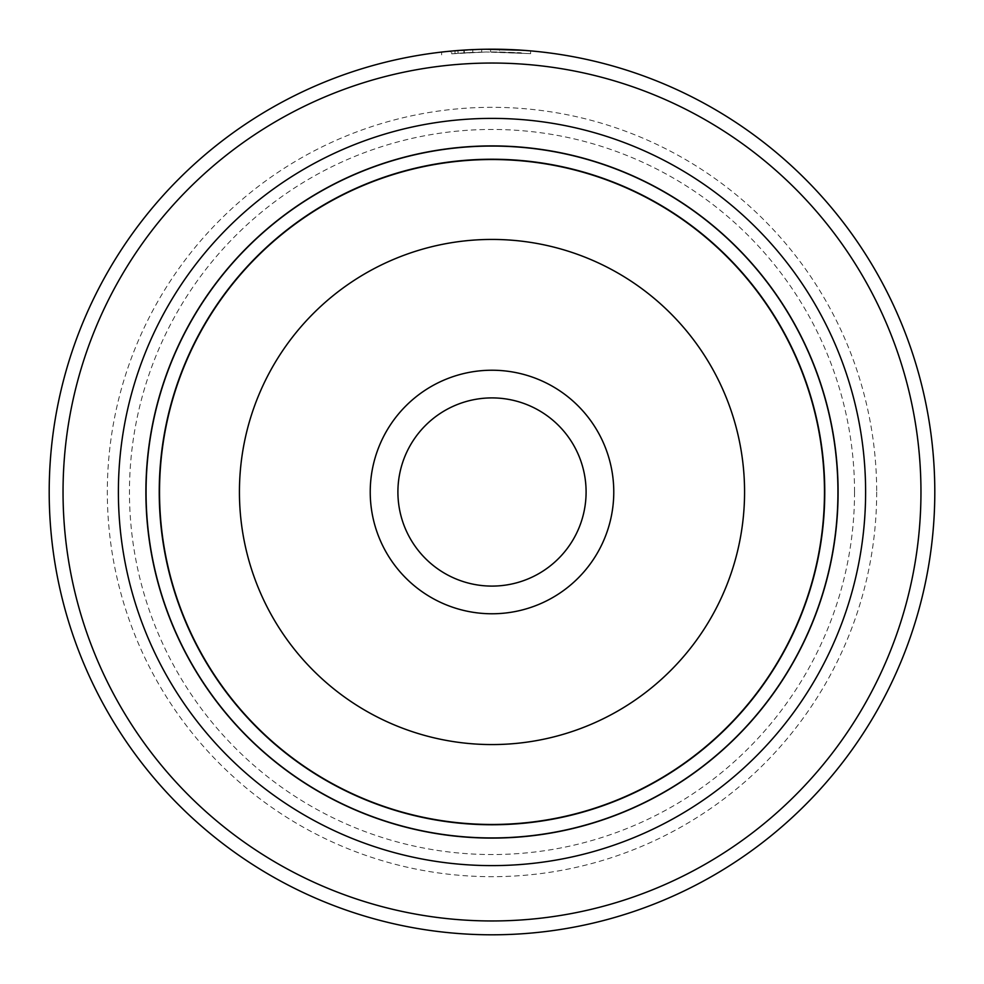 <?xml version="1.0" encoding="UTF-8"?>
<svg xmlns="http://www.w3.org/2000/svg" width="984" height="984" viewBox="0 0 984 984"><rect width="100%" height="100%" fill="white"/><g stroke="black" fill="none" stroke-linecap="round" stroke-linejoin="round"><path stroke-width="0.74" stroke-dasharray="4.92 3.69" d="M146.062 492A345.938 345.938 0 0 1 492 146.062A345.938 345.938 0 0 1 837.938 492A345.938 345.938 0 0 1 492 837.938A345.938 345.938 0 0 1 146.062 492A345.938 345.938 0 0 1 492 146.062A345.938 345.938 0 0 1 837.938 492A345.938 345.938 0 0 1 492 837.938A345.938 345.938 0 0 1 146.062 492A345.938 345.938 0 0 1 492 146.062A345.938 345.938 0 0 1 837.938 492A345.938 345.938 0 0 1 492 837.938A345.938 345.938 0 0 1 146.062 492A345.938 345.938 0 0 1 492 146.062A345.938 345.938 0 0 1 837.938 492A345.938 345.938 0 0 1 492 837.938A345.938 345.938 0 0 1 146.062 492A345.938 345.938 0 0 1 492 146.062A345.938 345.938 0 0 1 837.938 492A345.938 345.938 0 0 1 492 837.938A345.938 345.938 0 0 1 146.062 492A345.938 345.938 0 0 1 492 146.062A345.938 345.938 0 0 1 837.938 492A345.938 345.938 0 0 1 492 837.938A345.938 345.938 0 0 1 146.062 492M397.905 492A94.095 94.095 0 0 0 492 586.095A94.095 94.095 0 0 0 586.095 492A94.095 94.095 0 0 1 492 586.095A94.095 94.095 0 0 1 397.905 492A94.095 94.095 0 0 1 492 397.905A94.095 94.095 0 0 1 586.095 492A94.095 94.095 0 0 1 492 586.095A94.095 94.095 0 0 1 397.905 492A94.095 94.095 0 0 1 492 397.905A94.095 94.095 0 0 1 586.095 492A94.095 94.095 0 0 0 492 397.905A94.095 94.095 0 0 0 397.905 492M145.903 492A346.097 346.097 0 0 1 492 145.903A346.097 346.097 0 0 1 838.097 492A346.097 346.097 0 0 1 492 838.097A346.097 346.097 0 0 1 145.903 492M451.693 53.812L486.145 52.004L458.027 53.284L458.027 50.504L450.549 51.143L450.549 53.923L458.027 53.284L451.693 53.812L451.693 51.033L454.067 50.824M454.19 50.824L486.145 49.237L446.748 51.512M486.145 49.237C527.362 50.245 531.815 50.258 499.491 49.261A442.8 442.8 0 0 0 490.598 49.2L490.598 51.968A440.032 440.032 0 0 1 499.491 52.029C531.815 53.038 527.362 53.025 486.145 52.004L530.634 53.665L490.598 51.968L490.598 49.2L529.761 50.811M526.108 50.516L522.492 50.245M463.894 52.865A440.032 440.032 0 0 0 455.002 53.53L468.347 52.607L463.894 52.865L463.894 50.098L468.347 49.827L455.002 50.75A442.8 442.8 0 0 1 463.894 50.098M481.693 52.09L481.693 49.323L457.99 50.504L481.693 49.323L481.693 52.09L457.99 53.284L472.8 52.386L472.8 49.618L472.8 52.386L468.347 52.607L481.693 52.09M370.23 492A121.77 121.77 0 0 0 492 613.77A121.77 121.77 0 0 0 613.77 492A121.77 121.77 0 0 0 492 370.23A121.77 121.77 0 0 0 370.23 492M159.9 492A332.1 332.1 0 0 1 492 159.9A332.1 332.1 0 0 1 824.1 492A332.1 332.1 0 0 1 492 824.1A332.1 332.1 0 0 1 159.9 492A332.1 332.1 0 0 1 492 159.9A332.1 332.1 0 0 1 824.1 492A332.1 332.1 0 0 1 492 824.1A332.1 332.1 0 0 1 159.9 492A332.1 332.1 0 0 1 492 159.9A332.1 332.1 0 0 1 824.1 492A332.1 332.1 0 0 1 492 824.1A332.1 332.1 0 0 1 159.9 492A332.1 332.1 0 0 1 492 159.9A332.1 332.1 0 0 1 824.1 492A332.1 332.1 0 0 1 492 824.1A332.1 332.1 0 0 1 159.9 492A332.1 332.1 0 0 1 492 159.9A332.1 332.1 0 0 1 824.1 492A332.1 332.1 0 0 0 492 159.9A332.1 332.1 0 0 0 159.9 492M876.683 492A384.683 384.683 0 0 1 492 876.683A384.683 384.683 0 0 1 107.317 492A384.683 384.683 0 0 1 492 107.317A384.683 384.683 0 0 1 876.683 492M865.612 492A373.613 373.613 0 0 1 492 865.612A373.613 373.613 0 0 1 118.388 492A373.613 373.613 0 0 1 492 118.388A373.613 373.613 0 0 1 865.612 492M854.543 492A362.543 362.543 0 0 1 492 854.543A362.543 362.543 0 0 1 129.458 492A362.543 362.543 0 0 1 492 129.458A362.543 362.543 0 0 1 854.543 492M63.038 492A428.962 428.962 0 0 1 492 63.038A428.962 428.962 0 0 1 920.962 492A428.962 428.962 0 0 1 492 920.962A428.962 428.962 0 0 1 63.038 492M934.8 492A442.8 442.8 0 0 0 492 49.2A442.8 442.8 0 0 0 49.2 492A442.8 442.8 0 0 0 492 934.8A442.8 442.8 0 0 0 934.8 492M441.656 54.858L441.656 52.066L451.693 51.033M454.522 50.787L458.027 50.504M499.491 52.029L521.741 52.976L521.741 50.196L499.491 49.261L499.491 52.029L499.491 49.261M464.313 52.841L464.313 50.061M457.99 53.284L457.99 50.504M455.002 53.53L455.002 50.75M824.764 492A332.764 332.764 0 0 0 492 159.236A332.764 332.764 0 0 0 159.236 492A332.764 332.764 0 0 0 492 824.764A332.764 332.764 0 0 0 824.764 492M239.432 492A252.568 252.568 0 0 1 492 239.432A252.568 252.568 0 0 1 744.568 492A252.568 252.568 0 0 1 492 744.568A252.568 252.568 0 0 1 239.432 492M530.634 53.665L530.634 50.885"/><path stroke-width="1.48" d="M146.062 492A345.938 345.938 0 0 1 492 146.062A345.938 345.938 0 0 1 837.938 492A345.938 345.938 0 0 1 492 837.938A345.938 345.938 0 0 1 146.062 492M613.77 492A121.77 121.77 0 0 1 492 613.77A121.77 121.77 0 0 1 370.23 492A121.77 121.77 0 0 1 492 370.23A121.77 121.77 0 0 1 613.77 492M397.905 492A94.095 94.095 0 0 0 492 586.095A94.095 94.095 0 0 0 586.095 492A94.095 94.095 0 0 0 492 397.905A94.095 94.095 0 0 0 397.905 492M145.89 492A346.097 346.097 0 0 1 492 145.903A346.097 346.097 0 0 1 838.097 492A346.097 346.097 0 0 1 492 838.097A346.097 346.097 0 0 1 145.89 492M450.549 51.143L454.19 50.824M529.761 50.811L526.108 50.516M522.492 50.245L486.145 49.237M865.612 492A373.613 373.613 0 0 1 492 865.612A373.613 373.613 0 0 1 118.388 492A373.613 373.613 0 0 1 492 118.388A373.613 373.613 0 0 1 865.612 492M920.962 492A428.962 428.962 0 0 0 492 63.038A428.962 428.962 0 0 0 63.038 492A428.962 428.962 0 0 0 492 920.962A428.962 428.962 0 0 0 920.962 492M49.2 492A442.8 442.8 0 0 1 492 49.2A442.8 442.8 0 0 1 934.8 492A442.8 442.8 0 0 1 492 934.8A442.8 442.8 0 0 1 49.2 492M446.748 51.512L441.656 52.066M471.988 49.655L472.8 49.618M159.236 492A332.764 332.764 0 0 1 492 159.236A332.764 332.764 0 0 1 824.764 492A332.764 332.764 0 0 1 492 824.764A332.764 332.764 0 0 1 159.236 492M744.568 492A252.568 252.568 0 0 0 492 239.432A252.568 252.568 0 0 0 239.432 492A252.568 252.568 0 0 0 492 744.568A252.568 252.568 0 0 0 744.568 492"/></g></svg>
